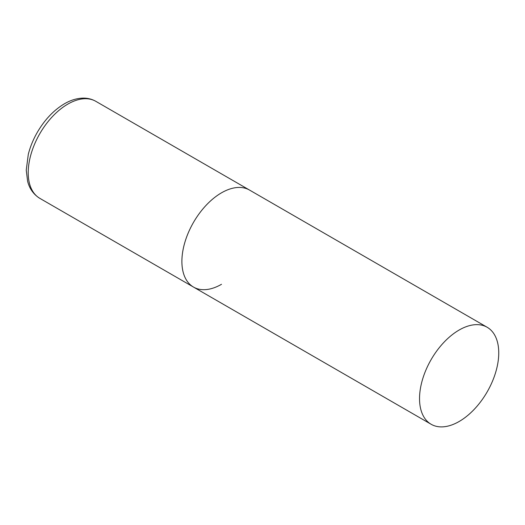 <?xml version="1.0" encoding="UTF-8"?>
<svg xmlns="http://www.w3.org/2000/svg" width="525" height="525" viewBox="0 0 525 525"><rect width="100%" height="100%" fill="white"/><g stroke="black" fill="none" stroke-linecap="round" stroke-linejoin="round"><path stroke-width="0.79" d="M221.498 284.301A56.011 32.34 -60 0 1 193.495 287.07A56.011 32.34 -60 0 1 184.912 242.189A56.011 32.34 -60 0 1 221.498 192.826A56.011 32.34 -60 0 1 249.506 190.057A56.011 32.34 120 0 0 206.345 205.058A56.011 32.34 120 0 0 181.893 261.43A56.011 32.34 120 0 0 193.495 287.07L39.821 198.345A56.011 32.34 -60 0 1 31.231 153.464A56.011 32.34 -60 0 1 67.823 104.107A56.011 32.34 -60 0 1 95.832 101.332C92.124 99.218 88.062 98.149 83.639 98.123C77.28 98.149 70.888 100.032 64.463 103.773C53.721 110.184 44.651 119.733 37.255 132.431C33.173 139.558 30.181 146.882 28.284 154.389L26.25 170.172L27.615 181.23C28.809 186.152 31.848 193.436 39.821 198.345M498.75 352.898A56.011 32.34 120 0 0 487.148 327.259A56.011 32.34 120 0 0 443.986 342.261A56.011 32.34 120 0 0 419.534 398.633A56.011 32.34 120 0 0 431.137 424.272A56.011 32.34 120 0 0 474.298 409.264A56.011 32.34 120 0 0 498.75 352.898M487.148 327.259L95.832 101.332M193.495 287.07L431.137 424.272"/></g></svg>
